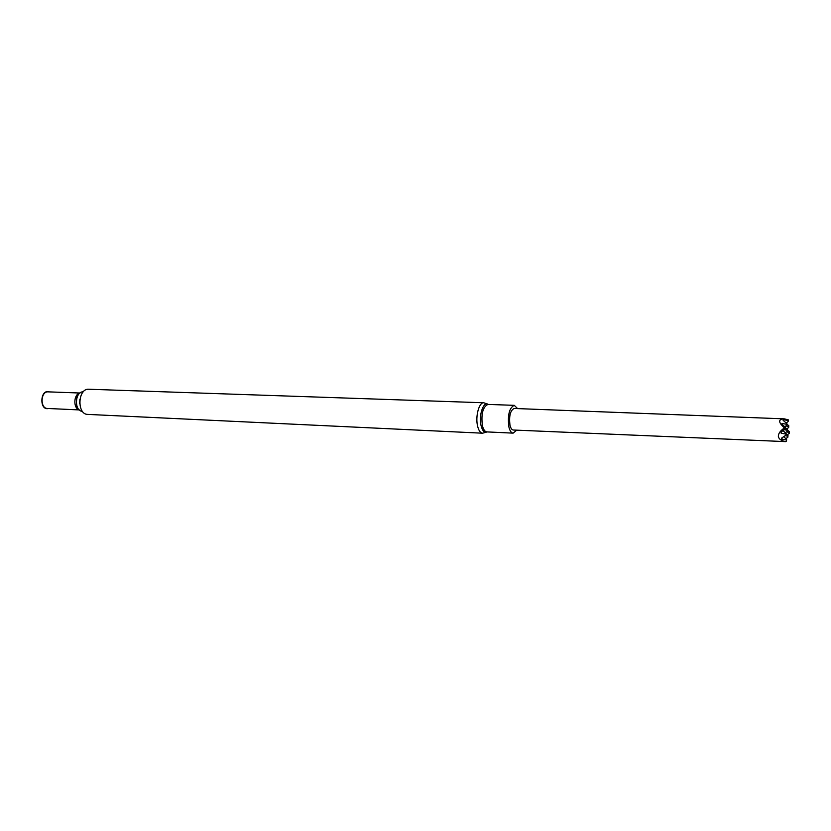 <?xml version="1.0" encoding="UTF-8"?>
<svg xmlns="http://www.w3.org/2000/svg" width="831" height="831" viewBox="0 0 831 831"><rect width="100%" height="100%" fill="white"/><g stroke="black" fill="none" stroke-linecap="round" stroke-linejoin="round"><path stroke-width="1.25" d="M483.819 402.775L88.782 389.24C77.761 388.202 76.681 414.534 87.743 414.399L482.572 433.2C480.37 432.951 478.718 430.603 477.607 426.158C475.166 416.57 479.061 402.1 483.819 402.775L488.213 404.427C483.507 400.729 478.479 415.531 481.087 425.701C482.447 430.936 484.452 433.003 487.08 431.912L482.572 433.2M83.225 391.858C74.8 391.287 73.98 411.21 82.435 411.335M79.994 393.021L48.136 391.858C40.553 391.152 39.836 408.551 47.45 408.468L79.298 409.922M49.091 391.889C40.044 388.856 39.15 410.805 48.416 408.509M516.716 430.157L513.122 433.138C511.21 432.909 509.777 430.77 508.832 426.708C507.523 414.898 509.341 407.782 514.264 405.341L517.599 408.603M509.943 425.015C508.936 415.864 510.348 410.348 514.16 408.468L784.308 418.855C778.086 419.156 778.128 422.179 784.422 427.934C780.382 430.655 778.346 433.47 778.335 436.368C778.896 439.142 781.358 440.887 785.7 441.625L513.278 430.011C511.792 429.835 510.681 428.173 509.943 425.015M786.157 422.948L788.12 421.597L788.276 419.832L784.308 418.855M789.201 433.45L789.357 431.684L789.201 433.45L787.217 434.8M787.85 437.251L787.996 435.486L787.85 437.251L785.846 438.623M786.49 441.084L786.635 439.308L786.49 441.084L785.7 441.625M786.479 431.891L789.107 432.38M789.357 431.684L787.508 430.084M786.635 439.308L783.643 436.711M782.283 437.636L781.732 439.163L786.386 440.004M787.996 435.486L786.126 433.865M785.129 435.704L787.757 436.171M783.477 420.642L783.384 419.665L788.027 420.517L788.12 421.597M784.765 426.739L786.76 425.379L786.905 423.602L783.134 420.351L783.384 419.665M782.096 424.423L782.002 423.436L786.656 424.288L786.905 423.602M781.732 431.684L781.171 433.221L781.067 432.13L785.638 428.484L785.534 427.404L781.742 424.132L782.002 423.436M785.939 435.153L786.084 433.367L785.939 435.153L781.628 438.082L781.732 439.163M788.671 427.539L788.816 425.773L788.671 427.539L786.687 428.889M788.276 419.832L788.027 420.517M785.887 425.971L788.567 426.459M788.816 425.773L786.957 424.184M785.534 427.404L785.378 429.18M786.084 433.367L783.072 430.759M781.171 433.221L785.835 434.062M787.31 431.331L787.456 429.554L787.31 431.331L785.305 432.691M786.76 425.379L786.656 424.288M787.456 429.554L785.586 427.934M784.537 429.762L787.206 430.25M784.422 427.934L785.285 428.09M79.807 393.156C73.627 394.174 73.045 408.25 79.132 409.756M513.122 433.138L486.831 431.902C484.857 431.673 483.372 429.554 482.385 425.534C481.014 413.859 482.873 406.826 487.963 404.417L514.264 405.341M79.703 403.658L79.88 399.285M78.218 394.943C75.476 397.093 76.327 407.886 77.688 407.855"/></g></svg>
